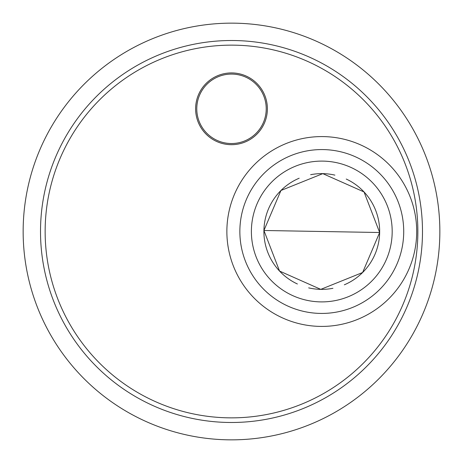 <?xml version="1.0" encoding="UTF-8"?>
<svg xmlns="http://www.w3.org/2000/svg" width="463" height="463" viewBox="0 0 463 463"><rect width="100%" height="100%" fill="white"/><g stroke="black" fill="none" stroke-linecap="round" stroke-linejoin="round"><path stroke-width="0.69" d="M320.772 289.363L362.622 272.51L379.648 232.513L364.028 191.942L322.798 173.637L280.948 190.49L263.922 230.487L279.542 271.058L320.772 289.363M310.638 174.707A57.875 57.875 0 0 1 334.905 175.13M346.237 179.042A57.875 57.875 0 0 1 344.322 284.809M332.932 288.293A57.875 57.875 0 0 1 308.665 287.87M297.402 283.987A57.875 57.875 0 0 1 299.179 178.22M198.679 120.148A34.725 34.725 0 0 1 223.861 74.931A34.725 34.725 0 0 1 266.011 104.962A34.725 34.725 0 0 1 198.679 120.148M422.488 231.5A190.987 190.987 0 0 0 231.5 40.512A190.987 190.987 0 0 0 40.512 231.5A190.987 190.987 0 0 0 231.5 422.488A190.987 190.987 0 0 0 422.488 231.5M416.7 231.5A94.915 94.915 0 0 1 274.327 313.7A94.915 94.915 0 0 1 274.327 149.3A94.915 94.915 0 0 1 416.7 231.5M267.382 108.805A35.883 35.883 0 0 1 213.559 139.878A35.883 35.883 0 0 1 213.559 77.732A35.883 35.883 0 0 1 267.382 108.805M439.85 231.5A208.35 208.35 0 0 0 231.5 23.15A208.35 208.35 0 0 0 23.15 231.5A208.35 208.35 0 0 0 231.5 439.85A208.35 208.35 0 0 0 439.85 231.5M263.922 230.487L379.648 232.513M417.858 231.5A186.357 186.357 0 0 1 138.321 392.89A186.357 186.357 0 0 1 138.321 70.11A186.357 186.357 0 0 1 417.858 231.5M403.719 231.5A81.934 81.934 0 0 0 280.821 160.545A81.934 81.934 0 0 0 280.821 302.455A81.934 81.934 0 0 0 403.719 231.5M392.184 231.5A70.399 70.399 0 0 1 286.585 292.466A70.399 70.399 0 0 1 286.585 170.534A70.399 70.399 0 0 1 392.184 231.5"/></g></svg>
